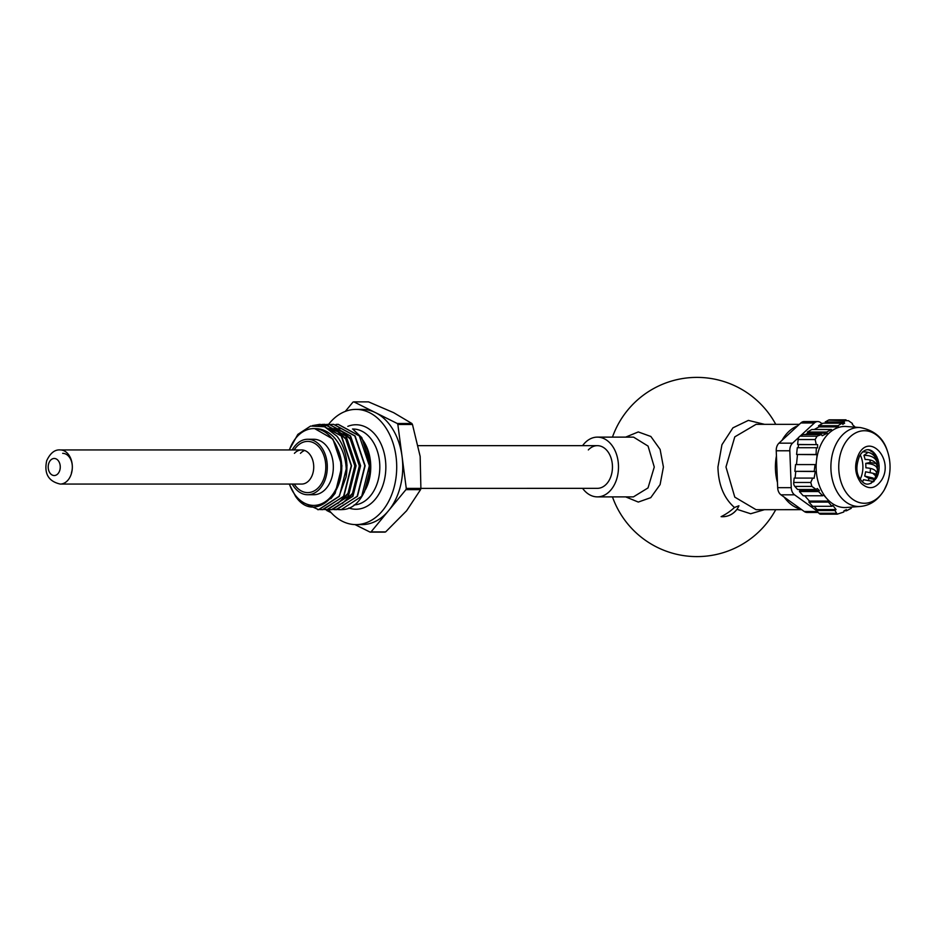 <?xml version="1.0" encoding="UTF-8"?>
<svg xmlns="http://www.w3.org/2000/svg" width="934" height="934" viewBox="0 0 934 934"><rect width="100%" height="100%" fill="white"/><g stroke="black" fill="none" stroke-linecap="round" stroke-linejoin="round"><path stroke-width="1.4" d="M345.288 411.404L352.982 402.099A66.139 46.77 90 0 1 353.893 401.865L368.521 401.865L393.669 412.676L411.859 423.487A66.139 46.77 90 0 1 412.466 424.491L420.16 456.434L420.895 488.389L597.375 488.342A21.342 15.084 -90 0 0 612.459 467A21.342 15.084 -90 0 0 597.375 445.658A21.342 15.084 -90 0 0 588.327 449.931M776.434 455.92A42.672 30.18 90 0 0 775.407 467A42.672 30.18 90 0 0 777.473 482.528M784.221 497.145A42.672 30.18 90 0 0 801.033 509.182M625.64 437.124L638.284 431.94L650.858 436.482L660.116 449.417L663.42 467.023L660.104 484.594L650.753 497.659L638.296 502.06L625.652 496.876M734.463 507.489L738.934 505.749A17.711 17.711 0 0 1 721.095 516.654A55.211 55.211 0 0 0 734.474 507.489C723.873 498.161 718.363 484.664 717.942 467L721.947 444.712L732.945 427.83L748.367 420.393L764.514 424.328M582.594 445.658A29.876 21.12 90 0 1 597.375 437.124A29.876 21.12 90 0 1 618.495 467A29.876 21.12 90 0 1 597.375 496.876A29.876 21.12 90 0 1 582.594 488.342M775.745 424.328A89.617 89.617 0 0 0 612.459 437.124M612.459 496.876A89.617 89.617 0 0 0 775.745 509.672M721.095 516.654C727.458 517.074 732.746 514.634 736.961 509.322L750.667 513.747L764.514 509.672M797.799 425.776A42.672 30.18 90 0 0 782.015 440.334M292.237 449.931A27.74 19.614 90 0 1 307.695 439.26A27.74 19.614 90 0 1 321.156 446.826A27.74 19.614 90 0 1 325.931 477.239A27.74 19.614 90 0 1 307.695 494.74A27.74 19.614 90 0 1 294.245 487.174A27.74 19.614 90 0 1 292.237 484.069M307.695 439.26L313.731 439.26A27.74 19.614 90 0 1 327.192 446.826A27.74 19.614 90 0 1 331.955 477.239A27.74 19.614 90 0 1 313.731 494.74L307.695 494.74M360.547 437.194A37.979 26.852 90 0 1 362.334 439.377A37.979 26.852 90 0 1 370.763 467A37.979 26.852 90 0 1 365.614 489.346M328.605 424.328A57.604 40.734 90 0 1 355.982 409.396A57.604 40.734 90 0 1 383.932 425.098A57.604 40.734 90 0 1 393.833 488.272A57.604 40.734 90 0 1 355.982 524.604A57.604 40.734 90 0 1 328.57 509.614M355.982 409.396L362.007 409.396A57.604 40.734 90 0 1 375.561 412.676A57.604 40.734 90 0 1 389.968 425.098A57.604 40.734 90 0 1 402.052 456.434A57.604 40.734 90 0 1 388.497 510.77A57.604 40.734 90 0 1 362.007 524.604L355.982 524.604M289.248 484.069L295.506 496.269C316.276 527.418 354.687 485.073 337.454 448.32A38.411 27.156 90 0 1 330.414 497.308A38.411 27.156 90 0 1 295.097 494.938A38.411 27.156 90 0 1 289.4 484.069M289.4 449.931A38.411 27.156 90 0 1 314.7 428.624C322.102 428.484 328.686 431.543 334.442 437.789C343.303 448.297 347.191 461.361 346.094 476.959L339.077 496.281L318.576 509.66L300.176 501.243M317.712 509.672L318.879 509.66L339.381 496.281L347.028 465.751L346.386 458.933C344.915 450.001 341.774 442.447 336.976 436.248L324.647 426.756L310.602 426.056L297.829 434.392L289.201 449.931M346.386 458.933A42.672 30.18 90 0 1 346.094 476.959M312.458 425.612L319.977 424.328L341.225 435.956L351.254 465.751L343.607 496.281L323.094 509.66L320.128 509.567M320.128 424.328L341.529 435.956L351.546 465.751L343.91 496.281L322.393 509.672M318.296 425.285L324.507 424.328L345.755 435.956L355.772 465.751L348.125 496.281L327.624 509.66L324.658 509.567M322.545 424.445L324.798 424.328L346.059 435.956L356.076 465.751L348.429 496.281L326.912 509.672M326.912 424.421L329.025 424.328L350.285 435.956L360.302 465.751L352.655 496.281L332.154 509.66L329.177 509.567M329.177 424.328L350.577 435.956L360.606 465.751L352.959 496.281L331.442 509.672M331.442 424.421L333.555 424.328L354.803 435.956L364.832 465.751L357.185 496.281L336.672 509.66L333.707 509.567M333.707 424.328L355.107 435.956L365.136 465.751L357.488 496.281L335.971 509.672M318.05 425.274L322.242 424.445M321.203 425.717L324.507 424.783M324.658 424.76L326.772 424.445M323.888 426.476L326.772 425.367M326.923 425.32L329.025 424.783M329.177 424.76L331.29 424.445M335.971 424.421L338.085 424.328L359.333 435.956L369.35 465.751L361.703 496.281L341.202 509.66L338.236 509.567M338.236 424.328L359.637 435.956C379.286 458.921 367.716 508.365 343.117 509.52A42.672 30.18 90 0 1 340.583 509.672A42.672 30.18 90 0 1 338.33 509.555M353.496 429.768L361.808 437.626L370.763 467L364.353 492.136M338.085 509.544L335.971 509.205M353.893 401.865L397.242 423.487A66.139 46.77 90 0 1 397.849 424.491L406.267 488.389A66.139 46.77 90 0 1 405.963 489.626L371.043 531.901A66.139 46.77 90 0 1 370.133 532.135L355.002 524.593M331.173 512.708L326.783 510.513A66.139 46.77 90 0 1 326.27 509.672M406.267 488.389L420.895 488.389A66.139 46.77 90 0 1 420.58 489.626L406.605 510.77L385.66 531.901A66.139 46.77 90 0 1 384.75 532.135L370.133 532.135M411.859 423.487L397.242 423.487M397.849 424.491L412.466 424.491M385.66 531.901L371.043 531.901M405.963 489.626L420.58 489.626M330.799 498.768L335.143 493.35L341.961 465.879L332.889 439.062L314.7 428.624A38.411 27.156 90 0 1 337.454 448.32M328.476 428.624L336.053 430.539M336.742 430.866L346.467 439.062L355.539 465.879L348.721 493.35L337.793 503.496M329.55 428.718L333.566 428.671M333.917 428.706L340.583 430.539M341.26 430.866L350.997 439.062L360.069 465.879L353.25 493.35L342.311 503.496M329.994 429.605L331.442 429.196M331.815 429.103L333.707 428.764L329.177 428.683M334.08 428.718L336.333 428.589M331.582 430.784L333.707 429.885M334.08 429.745L334.769 429.523M334.991 429.453L335.971 429.196M336.345 429.103L338.236 428.764M338.598 428.718L340.863 428.589M328.593 428.694L337.081 431.438M337.886 431.917L345.732 439.062L354.803 465.879L347.973 493.35L338.808 502.55M334.092 428.823L341.599 431.438M342.416 431.917L350.25 439.062L359.333 465.879L352.503 493.35L343.338 502.55M329.76 429.442L331.068 429.103M331.442 429.021L333.333 428.718M333.87 428.671L335.598 428.589M331.442 430.504L333.333 429.745M333.707 429.628L334.559 429.371M334.781 429.313L335.598 429.103M335.971 429.021L337.863 428.718M338.4 428.671L340.128 428.589M294.42 453.34A17.069 12.072 90 0 1 301.659 449.931A17.069 12.072 90 0 1 313.707 468.004A17.069 12.072 90 0 1 301.659 484.069L60.266 484.069A17.069 12.072 -90 0 0 71.194 474.238A17.069 12.072 -90 0 0 60.266 449.931C54.814 449.464 50.296 453.048 46.7 460.696C43.933 473.608 48.451 481.395 60.266 484.069M294.198 449.931A25.603 18.108 90 0 1 314.653 443.358A25.603 18.108 90 0 1 325.768 468.506A25.603 18.108 90 0 1 313.661 491.179A25.603 18.108 90 0 1 294.198 484.069M300.456 453.34A17.069 12.072 90 0 1 304.682 450.468M860.249 454.893A21.342 15.084 -90 0 1 860.249 479.095M877.4 476.095L876.244 475.768C877.738 471.005 874.294 468.366 865.911 467.829L865.748 463.381L870.219 462.47A32.001 22.626 90 0 0 869.951 460.275M867.686 452.628L863.938 455.337L865.129 459.481C873.57 459.505 877.726 462.879 877.575 469.58L879.022 469.615M873.722 481.582L863.541 479.702L862.584 481.816M868.34 480.508A32.001 22.626 90 0 0 868.982 478.371L864.744 476.095L865.608 471.798L872.776 473.234L875.835 476.06L875.415 476.994L876.757 477.484M870.103 472.627A32.001 22.626 90 0 0 870.418 468.658M876.244 475.768L877.143 471.693C878.369 466.685 874.574 463.918 865.748 463.381M807.338 512.427A8.534 6.036 -90 0 1 807.011 512.439A8.534 6.036 -90 0 1 804.279 511.517L780.964 494.822A8.534 6.036 -90 0 1 777.672 487.665L776.236 450.772A8.534 6.036 -90 0 1 778.968 443.16L800.847 422.95A8.534 6.036 -90 0 1 804.151 421.561L817.729 421.561A8.534 6.036 -90 0 1 820.449 422.483L822.142 423.697M877.143 471.693L878.672 471.88M876.057 463.568L870.219 462.47M814.144 506.31L817.04 509.532L816.479 510.536L794.542 494.822A8.534 6.036 -90 0 1 791.25 487.665L789.814 450.772A8.534 6.036 -90 0 1 792.546 443.16L798.85 437.334M800.228 436.061L814.425 422.95A8.534 6.036 -90 0 1 817.729 421.561M874.166 479.352L868.982 478.371M870.908 483.462L872.554 481.197L873.488 481.792M874.037 481.279L873.22 478.068L864.744 476.095M875.415 476.994L873.559 480.987M863.938 455.337C872.835 455.348 877.376 458.863 877.575 465.903L879.127 465.716M877.575 465.903L877.575 469.58M868.854 449.99L870.406 450.597M874.983 455.839L876.641 460.217L878.053 459.703M878.801 462.797L877.423 463.124C875.847 455.185 870.85 451.461 862.467 451.939M877.423 463.124L876.886 460.871M872.519 451.939L874.457 455.278L875.578 454.554M876.781 456.574L875.497 456.539M874.457 455.278L875.648 456.808M870.114 450.258L871.259 451.601L871.854 451.029M873.127 451.904L871.259 451.601M822.294 441.899A40.536 28.662 90 0 0 816.433 461.186A40.536 28.662 90 0 0 827.057 498.838A40.536 28.662 90 0 0 846.309 507.489L860.284 506.45A39.497 27.927 -90 0 1 834.015 485.166A39.497 27.927 -90 0 1 836.887 442.541A39.497 27.927 -90 0 1 860.284 427.55L846.309 426.511A40.536 28.662 90 0 0 834.179 429.348A40.536 28.662 90 0 0 822.294 441.899M816.223 444.467L815.172 439.54L817.04 436.19L821.371 434.555L802.89 434.555L799.994 436.19A4.273 3.012 90 0 0 798.126 439.54L797.624 444.467L817.6 444.642L817.577 447.911L816.351 447.725L816.059 454.484L817.087 454.671L816.071 464.77L815.078 464.583L814.168 471.343L815.3 471.518L814.086 478.278L812.662 478.091L810.77 482.458L811.891 486.416L816.199 489.498L817.25 488.494L819.398 490.537L799.994 490.537L799.434 491.541L803.228 495.767L822.691 495.767L823.391 494.763L829.065 501.079L809.451 501.079L808.891 502.083L812.685 506.31L831.984 506.31L832.778 505.306L836.047 509.532L817.04 509.532M822.691 495.767L818.499 491.541L819.398 490.537M843.799 421.97L846.006 419.821L829.59 419.821A4.273 3.012 90 0 0 828.47 420.125L825.201 421.97L843.799 421.97L844.628 423.149L842.772 424.375L842.106 423.184L838.02 425.717L838.487 426.908L831.809 430.691L831.377 429.5L826.672 432.033L827.244 433.213L822.235 435.746L821.371 434.555M855.205 427.177L852.357 424.468L852.392 423.464L848.504 420.732L828.47 420.125M829.065 501.079L828.411 502.083L831.984 506.31M851.096 507.092L851.294 508.283L846.414 510.816L846.402 509.625L843.927 510.851L843.776 512.03L837.203 514.179L834.961 510.536L836.047 509.532M815.078 464.583L795.558 464.583L794.869 471.343L814.168 471.343M818.499 491.541L799.434 491.541M794.869 471.343L815.3 471.518M795.756 471.518L795.091 478.091M831.377 429.5L811.856 429.5L807.373 432.033L826.672 432.033M816.351 447.725L797.286 447.725L796.597 454.484L816.059 454.484M807.373 432.033L807.712 433.213L827.244 433.213M807.712 433.213L805.33 434.555M842.106 423.184L823.041 423.184L818.558 425.717L838.02 425.717M828.411 502.083L808.891 502.083M846.414 510.816L843.997 510.816M816.199 489.498L797.601 489.498L794.846 486.416A4.273 3.012 90 0 1 793.725 482.458L794.169 478.091L812.662 478.091M796.597 454.484L817.087 454.671M818.558 425.717L818.885 426.908L838.487 426.908M837.203 514.179L820.788 514.179A4.273 3.012 90 0 1 818.92 513.268L816.479 510.536L834.961 510.536M796.469 464.583L797.484 454.671M799.994 490.537L799.072 489.498M809.451 501.079L804.688 495.767M814.296 429.5L818.885 426.908M798.196 447.725L798.512 444.642L817.6 444.642M825.481 423.184L844.628 423.149M797.624 444.467L798.512 444.642M825.201 421.97L825.539 423.149M801.711 509.672L756.073 509.695L734.789 497.133L725.975 467L734.789 436.855L756.155 424.293M633.602 437.147L648.068 446.09L654.267 467.023L648.033 487.91L633.415 496.888L597.375 496.876M71.428 472.791A13.66 9.655 -90 0 0 62.683 453.34M48.766 463.381A8.534 6.036 -90 0 0 51.674 474.729A8.534 6.036 -90 0 0 59.694 470.619A8.534 6.036 -90 0 0 56.787 459.271A8.534 6.036 -90 0 0 48.766 463.381M352.48 429.021L352.959 429.021A37.979 26.852 90 0 1 371.382 439.377A37.979 26.852 90 0 1 378.13 480.263A37.979 26.852 90 0 1 354.114 504.944M347.81 426.359A42.252 29.876 90 0 1 376.472 436.271A42.252 29.876 90 0 1 382.204 487.233A42.252 29.876 90 0 1 348.791 508.003M817.355 511.517L804.279 511.517M800.847 422.95L814.425 422.95M778.968 443.16L792.546 443.16M776.236 450.772L789.814 450.772M777.672 487.665L791.25 487.665M780.964 494.822L794.542 494.822M887.3 483.263A36.263 25.638 -90 0 1 884.521 489.451A36.263 25.638 -90 0 1 848.504 495.475A36.263 25.638 -90 0 1 844.243 444.549A36.263 25.638 -90 0 1 887.3 450.748C890.978 461.583 890.978 472.417 887.3 483.252L884.37 489.766C878.299 499.994 870.266 505.551 860.284 506.45M881.778 479.831C875.59 488.949 868.725 490.105 861.195 483.275C854.738 474.519 853.933 464.817 858.755 454.169C869.752 432.384 894.188 459.621 881.778 479.831M793.725 482.458L810.77 482.458M799.994 436.19L817.04 436.19M818.92 513.268L835.965 513.268M794.846 486.416L811.891 486.416M798.126 439.54L815.172 439.54M756.096 424.293L757.077 424.328M632.75 496.876L633.415 496.888M756.914 509.672L756.073 509.695M633.077 437.124L597.375 437.124M799.364 424.328L756.155 424.328M597.375 445.658L418.315 445.658M301.659 449.931L60.266 449.931M331.815 428.589L331.068 428.589M818.184 512.439L807.011 512.439M872.776 473.234L876.337 474.18M876.489 477.986C870.255 485.82 864.826 486.159 860.191 479.002C856.023 473.456 855.824 465.786 859.572 456.014C869.998 438.291 885.339 461.781 876.489 477.986M860.284 427.55C874.376 430.294 883.377 438.023 887.3 450.748"/></g></svg>
